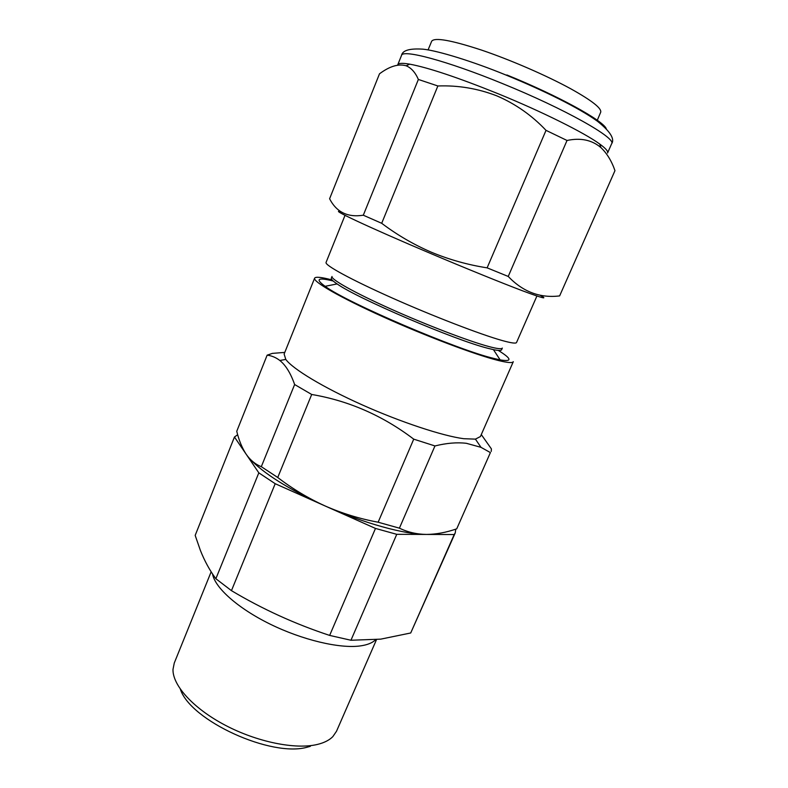 <?xml version="1.0" encoding="UTF-8"?>
<svg xmlns="http://www.w3.org/2000/svg" width="788" height="788" viewBox="0 0 788 788"><rect width="100%" height="100%" fill="white"/><g stroke="black" fill="none" stroke-linecap="round" stroke-linejoin="round"><path stroke-width="1.18" d="M375.482 528.433L396.748 534.323L454.203 534.54L410.715 632.981L380.771 639.137L350.956 640.25L329.65 635.414C295.136 624.037 262.414 609.124 231.455 590.655L215.863 578.727C209.746 570.443 204.594 561.017 200.398 550.428L195.178 535.387L234.46 437.005L246.151 454.203C242.113 448.027 238.971 440.394 236.745 431.302L267.142 355.161C271.673 355.703 275.908 357.476 279.839 360.49C285.758 365.258 290.683 373.276 294.633 384.524L311.693 394.473C348.779 400.757 382.791 415.65 413.73 439.152L434.956 445.949C446.53 443.073 457.001 442.196 466.388 443.309L480.985 447.328L490.402 452.598L456.735 528.827C446.294 532.471 436.237 534.333 426.544 534.431C416.882 534.313 407.829 532.225 399.408 528.167L378.141 522.217C359.742 518.819 342.071 513.402 325.149 505.975C308.275 498.311 292.476 488.816 277.74 477.489L261.311 466.683C255.322 464.319 250.269 460.153 246.151 454.203L258.819 472.839L275.199 483.704L375.482 528.433L329.65 635.414M375.62 639.698C372.488 642.89 367.306 644.968 360.077 645.953C339.48 648.731 302.336 639.974 270.028 624.076C237.68 608.188 214.828 587.602 212.553 573.969M310.374 746.325L307.586 747.083C271.742 757.869 190.302 720.616 180.373 689.234M211.154 571.812L174.266 663.043L172.996 669.416C172.493 685.294 193.237 708.432 225.23 725.226C257.164 742.05 295.52 749.733 317.298 744.463C324.144 742.818 329.325 740.198 332.841 736.613L336.515 731.244L376.516 639.61M596.999 120.928L600.683 112.27C601.845 108.389 591.877 100.568 570.798 88.808C546.665 75.589 510.437 59.858 481.389 50.038C451.12 40.149 434.543 37.203 431.676 41.222L428.071 49.91M539.947 295.155C548.675 299.854 542.735 298.356 522.129 290.644C501.335 282.774 465.935 268.413 431.036 253.647C368.538 227.23 327.237 207.746 341.145 211.873M363.307 215.213L381.697 223.299C397.182 234.982 413.739 244.625 431.381 252.229C449.229 259.636 467.816 264.837 487.122 267.851L508.23 276.45C522.907 291.826 540.036 298.307 559.628 295.904L614.965 170.651C611.685 161.126 607.026 153.463 600.978 147.651C592.015 139.978 580.697 137.585 567.025 140.471L546.025 130.355C531.87 115.373 515.48 103.878 496.834 95.86C477.814 88.512 458.153 85.212 437.862 85.971L418.369 79.45C415.315 72.437 411.247 67.876 406.165 65.788C398.521 63.562 389.636 66.241 379.491 73.816L329.601 198.753C336.456 212.159 347.695 217.646 363.307 215.213L418.369 79.45M607.578 152.98C608.306 151.345 605.676 148.351 599.668 143.997C584.41 132.798 542.026 111.63 498.006 93.693C457.897 77.52 428.465 67.669 409.721 64.153C402.402 62.902 398.423 63.119 397.763 64.774L401.516 55.436C402.304 49.014 446.845 60.745 502.271 83.489C564.829 108.833 616.827 138.343 611.626 143.761L607.578 152.98M331.315 278.213C330.921 279.169 332.861 281.08 337.116 283.926C357.23 298.376 455.287 340.278 488.028 348.326L493.446 349.636C498.459 350.69 501.168 350.739 501.582 349.793L502.34 348.069C501.779 349.291 497.267 348.779 488.806 346.533C469.116 341.293 426.869 325.168 390.553 308.866C354.167 292.545 330.556 279.218 332.014 276.47L331.315 278.213M333.166 281.001C317.672 277.189 314.993 278.962 325.119 286.31C346.759 302.612 457.808 350.128 494.135 358.51L500.134 359.88C512.466 361.968 511.855 358.816 498.292 350.414M345.016 215.351L326.055 262.443C324.538 265.132 351.064 279.681 392.089 297.943C433.026 316.175 480.404 334.417 501.995 340.475C511.156 343.036 516.002 343.716 516.534 342.514L536.914 296.012M314.629 278.164L284.123 354.048L285.788 359.417C292.772 368.991 323.149 387.42 362.086 404.825C400.994 422.23 442.698 435.951 463.777 438.709L475.42 439.123L480.414 436.562L513.293 361.682C512.624 363.199 507.511 362.776 497.967 360.402C475.312 354.758 425.687 336.043 382.968 316.776C340.15 297.48 312.777 281.631 314.629 278.164C315.594 276.529 321.415 277.14 332.103 279.976M284.793 352.403L272.392 353.379L267.142 355.161M311.693 394.473L277.74 477.489M294.633 384.524L261.311 466.683M413.73 439.152L378.141 522.217M434.956 445.949L399.408 528.167M490.402 452.598L456.735 528.827M491.229 451.445L491.397 448.884L481.291 434.572M249.432 458.38C263.064 473.214 288.3 489.082 325.149 505.975C363.672 523.271 405.002 534.589 426.544 534.431L429.962 534.362M381.697 223.299L437.862 85.971M559.628 295.904L614.965 170.651M508.23 276.45L567.025 140.471M487.122 267.851L546.025 130.355M237.671 434.73L234.46 437.005M454.203 534.54L455.277 532.826L455.74 529.152M275.199 483.704L231.455 590.655M258.819 472.839L215.863 578.727M396.748 534.323L350.956 640.25M455.277 532.826L410.715 632.981M506.881 74.968C558.042 95.663 603.372 120.692 606.287 128.739M408.135 63.887L408.942 64.508M401.516 55.436C402.461 50.393 409.602 48.295 422.929 49.161C437.439 50.57 472.721 61.336 506.349 75.195C544.006 90.6 579.239 108.084 597.412 121.224C610.227 131.429 614.965 138.944 611.626 143.761M599.668 143.997L600.978 147.651M337.116 283.926L325.119 286.31M285.788 359.417L279.839 360.49M475.42 439.123L480.985 447.328M493.446 349.636L500.134 359.88M409.721 64.153L406.165 65.788"/></g></svg>
